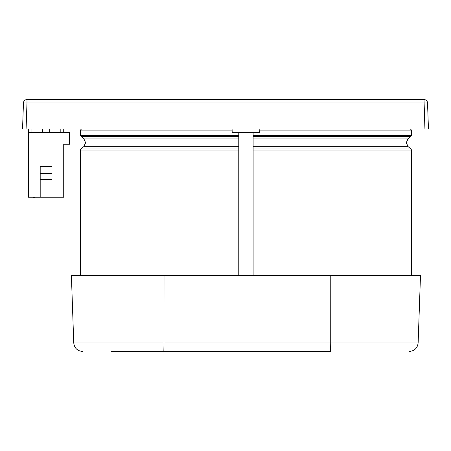 <?xml version="1.0" encoding="UTF-8"?>
<svg xmlns="http://www.w3.org/2000/svg" width="451" height="451" viewBox="0 0 451 451"><rect width="100%" height="100%" fill="white"/><g stroke="black" fill="none" stroke-linecap="round" stroke-linejoin="round"><path stroke-width="0.68" d="M253.129 138.936L407.975 138.936L406.278 142.73L408.155 146.682L253.129 146.682M238.776 136.382L81.028 136.382L83.931 138.936L238.776 138.936M330.126 351.447L161.295 351.447M49.728 132.498L49.728 128.969L49.728 132.498M42.433 132.498L42.433 128.969M163.86 351.447L164.001 342.929L73.75 342.929L71.399 275.561L420.473 275.561M238.776 146.682L83.751 146.682L85.628 142.73L83.931 138.936M259.827 128.969L259.697 132.729L232.209 132.729L232.079 128.969M28.43 128.969L28.43 197.205L40.195 197.205L40.195 166.616L51.961 166.616L51.961 173.674L40.195 173.674M111.358 351.447L163.397 351.447M26.079 128.969L22.55 128.969L23.458 102.958A3.529 3.529 0 0 1 26.987 99.553L424.013 99.553A3.529 3.529 0 0 1 427.542 102.958L428.45 128.969L424.921 128.969L424.013 99.553A3.529 3.529 0 0 1 427.542 102.958L26.987 102.958L26.079 128.969L424.921 128.969M28.43 132.498L69.612 132.498L69.612 144.264L63.726 144.264L63.726 197.205L51.961 197.205L51.961 179.554L40.195 179.554M51.961 179.554L51.961 173.674M33.137 197.205L33.137 197.617L34.315 197.617L34.315 197.205M51.961 197.205L40.195 197.205M33.729 197.205L33.729 197.617M31.965 128.969L31.965 132.498M60.197 132.498L60.197 128.969L60.197 132.498M63.726 128.969L63.726 132.498L63.726 128.969M330.589 351.447L330.73 342.929L418.133 342.929C417.468 348.121 414.531 350.963 409.316 351.447M253.129 135.334L411.543 135.334L411.543 130.125L259.787 130.125M411.543 135.334L410.878 136.382L253.129 136.382M253.129 148.965L410.878 148.965L411.543 150.014L253.129 150.014M232.118 130.125L80.357 130.125L81.518 128.969M81.028 136.382L80.357 135.334L238.776 135.334M238.776 150.014L80.357 150.014L81.028 148.965L238.776 148.965M164.04 275.561L164.001 342.929L330.73 342.929L330.769 275.561M26.987 99.553L26.987 102.958L23.458 102.958M411.543 130.125L410.387 128.969M238.776 275.561L238.776 132.729M73.75 342.929C74.415 348.121 77.352 350.963 82.567 351.447M253.129 275.561L253.129 132.729M80.357 275.561L80.357 150.014M81.028 148.965L83.751 146.682M80.357 135.334L80.357 130.125M418.133 342.929L420.49 275.561M411.543 275.561L411.543 150.014M410.878 148.965L408.155 146.682M410.878 136.382L407.975 138.936"/></g></svg>
